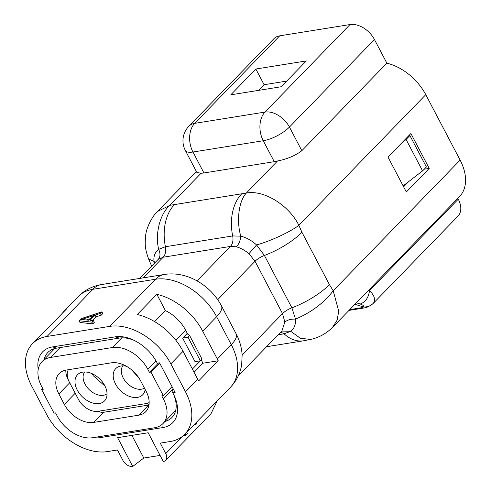 <?xml version="1.0" encoding="UTF-8"?>
<svg xmlns="http://www.w3.org/2000/svg" width="491" height="491" viewBox="0 0 491 491"><rect width="100%" height="100%" fill="white"/><g stroke="black" fill="none" stroke-linecap="round" stroke-linejoin="round"><path stroke-width="0.74" d="M132.73 466.45L117.619 437.665L148.19 432.761L163.3 461.546A8.353 5.536 -135.8 0 0 165.627 460.386A8.353 5.536 -135.8 0 0 165.749 453.586L160.256 443.121L170.187 441.526A52.218 34.603 -135.8 0 0 184.751 434.296A52.218 34.603 -135.8 0 0 185.5 391.781L170.843 363.868A52.218 34.603 -135.8 0 0 109.739 326.38L47.075 336.433A52.218 34.603 -135.8 0 0 32.516 343.663A52.218 34.603 -135.8 0 0 31.762 386.178L46.418 414.091A52.218 34.603 -135.8 0 0 107.523 451.579L117.459 449.983L122.953 460.454A8.353 5.536 -135.8 0 0 132.73 466.45L143.802 458.042L131.901 435.376M255.854 69.022L230.782 94.831L281.22 86.741L306.292 60.933L255.854 69.022L264.097 84.722L258.616 90.369M286.701 81.095L264.097 84.722M429.22 168.401L410.899 133.509L388.013 157.077L406.327 191.969L429.22 168.401L424.218 169.205M403.614 186.795L408.604 181.658M373.025 303.628L373.485 303.094C375.683 299.565 374.363 295.379 369.52 290.537L458.269 199.174A20.886 13.84 44.2 0 1 457.968 216.181L373.025 303.628L368.127 306.881L364.144 307.961L361.419 307.753L363.401 306.93C364.07 305.948 363.009 304.985 360.222 304.039L356.386 302.794M154.34 263.237L153.99 261.39C153.431 256.173 154.99 252.159 158.661 249.336L165.424 246.728L232.673 235.938L240.78 236.159C246.31 237.509 251.57 240.43 256.572 244.935C270.768 240.995 290.163 231.985 298.866 225.338C288.904 205.103 263.722 189.636 246.353 193.055L169.935 205.318L157.464 211.486C153.296 214.886 146.226 227.278 145.686 235.398C144.9 244.641 144.741 248.047 148.57 258.917L151.615 266.042M139.561 278.452L158.262 259.334L163.202 257.216L230.451 246.427L236.374 246.801C240.67 248.01 244.862 250.312 248.955 253.706L256.572 244.935L264.416 255.467A41.778 13.865 -27.7 0 0 301.928 232.255L298.866 225.338L425.777 94.677L460.122 160.103A44.908 29.755 44.2 0 1 459.478 196.664L332.659 327.227L337.114 320.163L338.735 311.257L333.211 290.758L460.122 160.103M236.374 246.801C238.896 244.168 240.363 240.621 240.78 236.159C236.269 220.711 238.829 200.899 246.353 193.055L277.525 160.962A20.886 6.929 152.3 0 1 274.248 161.68L263.256 140.745A20.886 6.929 -27.7 0 0 289.438 127.071A20.886 13.84 -135.8 0 0 264.999 112.077A20.886 14.024 80.9 0 0 263.256 140.745L192.951 152.026A20.886 14.024 -99.1 0 1 194.688 123.358A20.886 13.84 -135.8 0 0 188.869 126.248A20.886 20.886 0 0 0 185.359 150.516A20.886 6.929 -27.7 0 0 192.951 152.026L203.943 172.961A20.886 6.929 152.3 0 1 201.101 173.225L196.897 172.488L185.359 150.516M158.262 259.334C160.404 256.768 160.539 253.436 158.661 249.336C154.874 233.759 160.066 213.53 169.935 205.318L201.101 173.225M155.076 262.482L153.99 261.39L148.577 258.917M248.955 253.706L255.038 261.273A10.446 3.468 152.3 0 1 264.416 255.467L291.893 307.808L295.521 319.125C311.441 312.325 324.005 302.867 333.211 290.758L329.406 284.596L301.928 232.255M201.23 359.909L202.047 361.462A31.332 20.763 -135.8 0 1 202.912 363.217L218.213 360.762A52.218 34.603 -135.8 0 0 217.329 359.013L202.673 331.1A52.218 34.603 -135.8 0 0 156.856 294.33L137.234 314.528A52.218 34.603 -135.8 0 1 183.051 351.298L170.843 363.868M88.914 320.23L81.506 319.469L93.413 315.603L88.914 320.23M86.281 319.96L90.516 318.585M79.076 320.727L91.891 322.145L93.388 320.598L90.099 320.261L95.094 315.118L100.385 313.399L101.883 311.859L81.07 318.671L79.076 320.727L79.99 322.47L92.805 323.888L91.891 322.145M92.805 323.888L94.303 322.348L93.388 320.598M92.468 320.506L96.009 316.861L95.094 315.118M96.009 316.861L101.299 315.142L100.385 313.399M101.299 315.142L102.797 313.602L101.883 311.859M217.716 299.7L255.038 261.273L282.515 313.608L284.848 322.071C287.431 319.887 290.991 318.905 295.521 319.125C295.785 324.643 294.183 328.7 290.733 331.302L300.4 338.281L310.68 339.416C319.199 337.513 326.527 333.444 332.659 327.227M281.779 331.063L290.733 331.302L284.062 333.812A41.778 28.048 80.9 0 0 303.604 340.785L310.68 339.416M284.848 322.071L281.914 330.928L238.301 375.83M78.296 296.533C84.765 290.021 92.541 286.026 101.631 284.535A31.332 21.039 80.9 0 0 92.854 289.303A52.218 34.603 44.2 0 0 78.296 296.533L64.339 310.901A52.218 34.603 -135.8 0 1 66.684 308.796L47.062 329.001A52.218 34.603 -135.8 0 0 44.724 331.1L32.516 343.663M64.339 310.901A52.218 34.603 -135.8 0 0 62.314 313.295M457.839 198.352L458.269 199.174M360.222 304.039C365.494 302.075 368.594 297.571 369.52 290.537L368.434 290.199M354.925 304.297L363.401 306.93C367.409 307.2 370.773 305.924 373.485 303.094M187.679 334.101L185.555 330.062A31.332 20.763 -135.8 0 0 165.393 310.6L154.665 321.648M44.092 359.522A31.332 20.763 44.2 0 1 47.848 352.489A31.332 20.763 44.2 0 1 56.582 348.15L119.245 338.096A31.332 20.763 44.2 0 1 134.399 340.502M38.218 369.318A35.512 23.531 44.2 0 1 52.568 346.904L115.232 336.851A35.512 23.531 44.2 0 1 133.435 340.042A35.512 23.531 44.2 0 1 156.789 362.34L157.243 363.211L159.538 362.843L175.109 392.499L172.814 392.868L171.936 391.112L173.526 389.486M172.814 392.868L173.274 393.739A35.512 23.531 44.2 0 1 173.667 394.512A35.512 23.531 44.2 0 1 162.859 427.569L100.195 437.622A35.512 23.531 44.2 0 1 92.83 437.677M173.176 393.549A31.332 20.763 44.2 0 1 171.942 417.497A31.332 20.763 44.2 0 1 165.019 421.45M202.912 363.217L194.08 372.307M218.213 360.762L198.591 380.961A52.218 34.603 -135.8 0 0 197.707 379.212L183.051 351.298M165.393 310.6L156.856 294.33M186.678 432.307L187.445 433.756L186.052 435.186L183.346 435.621M195.921 422.794L196.418 423.85L195.688 424.936L193.693 425.083M195.884 422.831L196.418 423.85M195.037 423.702L195.688 424.936M185.291 433.737L186.052 435.186M217.163 400.92L211.026 413.655L165.627 460.386M143.802 458.042L160.091 455.427M54.249 348.678A31.332 20.763 -135.8 0 0 54.12 349.199M277.525 160.962C287.118 159.121 295.226 155.696 301.842 150.7L386.865 63.173A44.908 29.755 44.2 0 1 425.777 94.677M203.943 172.961L274.248 161.68M188.869 126.248L273.886 38.721A20.886 13.84 44.2 0 1 279.71 35.831L350.015 24.55A20.886 13.84 44.2 0 1 374.461 39.544L386.865 63.173M403.129 185.874L422.579 170.893L426.391 166.965L409.905 135.559L408.727 135.749M422.579 170.893L406.094 139.487L409.905 135.559M402.129 142.543L406.094 139.487M111.285 362.837A25.066 16.608 44.2 0 1 140.622 380.826L146.115 391.296A25.066 16.608 44.2 0 1 145.753 411.703A25.066 16.608 44.2 0 1 138.763 415.171L93.677 422.407A25.066 16.608 44.2 0 1 64.346 404.412L58.852 393.948A25.066 16.608 44.2 0 1 59.215 373.541A25.066 16.608 44.2 0 1 66.199 370.067L111.285 362.837M200.371 360.793L202.004 359.111L189.643 335.556L188.004 337.243L182.658 338.096L195.025 361.652L200.371 360.793L188.004 337.243M182.658 338.096L187.016 333.61L189.643 335.556M42.735 388.504L41.661 389.615L54.028 413.164L55.557 412.919L57.159 415.969A30.289 20.07 -135.8 0 0 92.603 437.714L154.499 427.784A30.289 20.07 -135.8 0 0 162.944 423.586A30.289 20.07 -135.8 0 0 163.38 398.931L161.778 395.875L163.307 395.629L172.034 386.644M159.667 363.095L150.94 372.08L163.307 395.629M150.94 372.08L149.411 372.325L158.452 363.015M149.411 372.325L147.809 369.269A30.289 20.07 -135.8 0 0 112.365 347.53L50.469 357.46A30.289 20.07 -135.8 0 0 42.023 361.658A30.289 20.07 -135.8 0 0 41.588 386.313L43.19 389.369L41.661 389.615M144.458 388.142A15.663 10.379 44.2 0 1 123.204 377.929A15.663 10.379 44.2 0 1 122.86 365.844M131.533 369.784L138.72 377.653M92.333 373.792L93.173 375.64L105.006 386.104M77.253 390.038A18.799 12.459 44.2 0 1 80.309 372.835A18.799 12.459 44.2 0 1 104.761 385.625A18.799 12.459 44.2 0 1 106.314 398.091A18.799 12.459 44.2 0 1 92.903 403.062A18.799 12.459 44.2 0 1 77.253 390.038M107.044 393.727A15.663 10.379 44.2 0 1 84.998 384.06A15.663 10.379 44.2 0 1 84.648 371.975M65.837 370.134A20.886 13.84 -135.8 0 0 68.126 379.66L69.047 381.507A16.712 11.072 -135.8 0 0 69.237 381.869L78.394 399.312A16.712 11.072 -135.8 0 0 89.38 409.807A16.712 11.072 -135.8 0 0 97.948 411.311L146.091 403.584A16.712 11.072 -135.8 0 0 149.154 402.516M97.948 411.311L101.962 412.55L148.963 405.014M68.372 369.723A16.712 11.072 -135.8 0 0 69.047 381.507M145.152 389.467A18.799 12.459 44.2 0 1 144.52 391.959A18.799 12.459 44.2 0 1 131.109 396.931A18.799 12.459 44.2 0 1 115.465 383.907A18.799 12.459 44.2 0 1 118.521 366.703A18.799 12.459 44.2 0 1 126.359 366.231M350.015 24.55L264.999 112.077L194.688 123.358L279.71 35.831M242.155 355.165L282.515 313.608A10.446 3.468 152.3 0 1 291.893 307.808A41.778 13.865 -27.7 0 0 329.406 284.596M197.014 280.852L230.451 246.427A10.446 7.015 80.9 0 0 232.673 235.938A41.778 28.048 -99.1 0 1 241.572 193.988M143.133 277.875L163.202 257.216C165.436 254.651 166.173 251.159 165.424 246.728A41.778 28.048 -99.1 0 1 174.323 204.778M236.097 333.763C239.639 340.459 241.652 347.53 242.143 354.968L241.676 364.641C240.283 373.313 236.564 380.82 230.531 387.166A52.218 34.603 44.2 0 0 231.279 344.651A31.332 10.397 152.3 0 0 236.097 333.763L221.441 305.85A31.332 10.397 152.3 0 1 216.623 316.738L231.279 344.651L217.329 359.013M47.075 336.433L92.854 289.303L155.518 279.25A52.218 34.603 44.2 0 1 216.623 316.738L202.673 331.1M280.791 332.088L284.062 333.812L278.201 334.752M101.631 284.535L164.295 274.481A31.332 21.039 80.9 0 0 155.518 279.25L109.739 326.38M349.752 309.625L361.419 307.753M115.232 336.851L119.245 338.096M52.568 346.904L56.582 348.15M100.195 437.622L100.268 436.481M162.859 427.569L163.116 423.414M197.707 379.212L185.5 391.781M165.749 453.586L182.584 436.253M301.842 150.7L289.438 127.071L374.461 39.544M148.577 405.075L138.763 415.171M103.491 412.311L93.677 422.407M75.203 393.236L64.346 404.412M69.71 382.771L58.852 393.948M201.249 359.946L192.386 369.072M185.678 330.29L175.919 340.337M155.978 360.86L147.809 369.269M121.768 337.851L112.365 347.53M173.182 388.835L163.38 398.931M60.055 347.591L50.469 357.46M146.091 403.584L149.037 404.498M266.564 346.732L303.604 340.785M221.441 305.85C210.768 285.314 187.022 270.78 164.295 274.481M349.009 310.392L364.144 307.967M230.531 387.166L184.751 434.296M157.464 211.486L196.345 171.451M175.698 410.458L162.944 423.586M54.771 348.53L42.023 361.658M89.38 409.807L91.252 410.672"/></g></svg>

